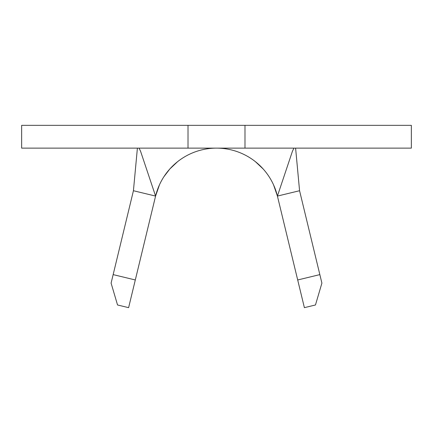 <?xml version="1.0" encoding="UTF-8"?>
<svg xmlns="http://www.w3.org/2000/svg" width="433" height="433" viewBox="0 0 433 433"><rect width="100%" height="100%" fill="white"/><g stroke="black" fill="none" stroke-linecap="round" stroke-linejoin="round"><path stroke-width="0.65" d="M21.65 148.129L21.65 125.343L21.65 148.129L188.014 148.129L188.014 125.343L21.65 125.343L244.986 125.343L244.986 148.129L411.35 148.129L411.35 125.343L188.014 125.343L188.014 148.129L21.65 148.129M177.595 161.666L169.85 168.951M255.405 161.666L263.21 169.016M159.441 184.875L155.582 196.079A62.671 62.671 0 0 1 277.418 196.079L297.693 279.967L319.846 274.614L321.903 283.122L315.462 304.978L304.388 307.657L277.418 196.079L273.559 184.875M169.823 168.984L163.923 176.696M411.323 148.129L244.986 148.129L244.986 125.343L411.323 125.343M244.986 148.129L188.014 148.129L244.986 148.129M155.582 196.079L128.612 307.657L117.538 304.978L111.097 283.122L133.429 190.726L113.154 274.614L135.307 279.967L155.582 196.079L133.429 190.726L137.396 148.129L133.429 190.726L155.582 196.079L140.633 151.453L155.582 196.079A62.671 62.671 0 0 1 216.5 148.129M295.604 148.129L299.571 190.726L295.604 148.129M277.418 196.079L292.367 151.453L277.418 196.079L299.571 190.726L277.418 196.079M319.846 274.614L299.571 190.726L321.903 283.122L315.462 304.978L304.388 307.657L297.693 279.967L319.846 274.614M139.101 148.129L140.633 151.453M292.367 151.453L293.899 148.129M111.097 283.122L113.154 274.614L135.307 279.967L128.612 307.657L117.538 304.978L111.097 283.122"/></g></svg>
